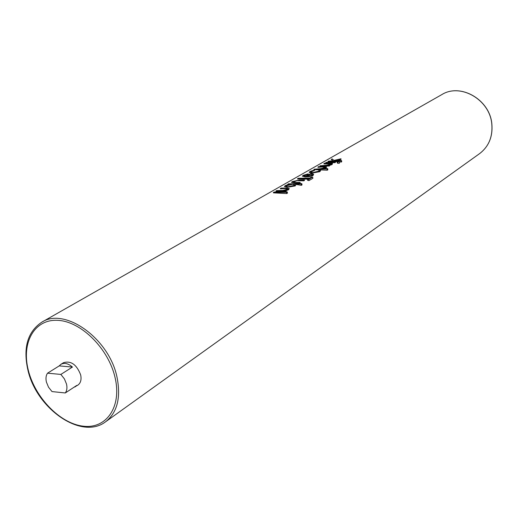 <?xml version="1.0" encoding="UTF-8"?>
<svg xmlns="http://www.w3.org/2000/svg" width="518" height="518" viewBox="0 0 518 518"><rect width="100%" height="100%" fill="white"/><g stroke="black" fill="none" stroke-linecap="round" stroke-linejoin="round"><path stroke-width="0.78" d="M46.413 382.07L48.517 387.192L52.007 391.582L65.287 392.961C66.926 390.708 67.334 387.742 66.511 384.052L64.394 378.865L60.852 374.423L72.455 367.061C68.214 363.409 64.362 362.503 60.897 364.335L59.214 365.896L47.546 373.18C45.96 375.466 45.584 378.425 46.413 382.07M73.42 387.619L77.907 385.088C80.704 383.016 81.624 379.616 80.666 374.877C76.677 364.588 70.972 360.515 63.552 362.678L60.897 364.335M75.291 386.804L76.787 385.411L65.287 392.961M328.043 161.215L340.915 160.858L341.53 160.502L334.071 160.709L340.967 158.78L333.993 160.425L332.109 158.89L331.229 159.395L332.873 160.742L328.043 161.215L328.101 161.571L338.617 161.616M337.166 162.134L337.302 162.982L337.885 163.306L339.478 163.196L339.426 161.739L337.166 162.134L339.426 161.739L341.116 162.102L341.725 161.739L341.53 160.502M331.229 159.395L332.776 160.742M334.738 160.69L340.164 159.751L341.045 159.246L340.967 158.78M325.9 162.438L325.958 162.794L335.152 162.658L335.696 161.83L325.9 162.438L335.696 161.83M320.033 165.792L320.098 166.149L329.338 166.032L329.888 165.19L328.218 165.236L331.999 164.064L332.511 163.507L324.559 163.209L323.925 163.565L330.257 163.442L331.19 163.714L330.756 164.154L326.567 165.223L320.033 165.792L329.26 165.559L329.888 165.19M323.925 163.565L323.983 163.921L331.093 163.83M329.901 165.261L332.077 164.556L332.511 163.507M313.979 169.256L314.037 169.613L327.227 170.208L327.862 169.839L327.654 168.577L322.138 168.706L326.036 167.515L326.567 166.938L318.576 166.628L317.935 166.99L324.3 166.874L325.226 167.159L324.786 167.605L320.551 168.687L313.979 169.256L327.02 168.946L327.654 168.577M317.935 166.99L317.994 167.346L322.287 166.977L325.174 167.308M324.171 168.661L326.12 168.013L326.567 166.938M309.142 172.352L311.842 173.096L319.8 171.678L320.629 170.629L319.943 169.826L318.81 170.157L319.205 170.5L318.518 171.225L312.587 172.624L310.489 172.131L311.176 171.393L314.653 169.949L310.029 171.419L309.142 172.352L311.823 172.999L319.716 171.173L320.564 170.241M310.535 172.229L314.73 170.247M318.81 170.157L319.192 170.629M303.716 176.081L308.204 174.307L308.236 173.86L303.166 175.343L302.357 176.178L305.238 176.819L309 176.398L312.872 175.136L313.636 174.32L313.189 173.925L310.528 173.653L305.685 176.437L303.665 175.971L308.236 173.86M302.357 176.178L305.257 176.916L309.052 176.677L312.956 175.647L313.636 174.32M297.494 178.678L309.065 178.457L307.427 179.409L307.575 180.296L308.968 180.588L312.885 178.296L312.684 177.098L311.357 177.124L309.732 178.069L298.174 178.289L297.559 179.047L307.925 179.118M291.466 182.388L299.508 183.32L300.194 182.919L300.11 182.433L293.609 182.478L292.871 182.161L293.466 181.527L296.918 180.529L303.716 180.342L304.396 179.953L299.792 180.037L292.307 181.553L291.466 182.388L294.884 182.906L299.423 182.828L300.11 182.433M292.929 182.258L296.943 180.659L303.801 180.834L304.48 180.439L304.396 179.953M295.862 184.408L301.334 185.327L302.026 184.926L301.8 183.618L288.468 183.838L287.768 184.233L289.407 184.207L285.276 185.567L284.434 186.493L287.237 187.205L295.143 185.405L295.92 184.55L295.415 184.11L301.113 184.019L301.8 183.618M284.434 186.493L287.25 187.302L295.228 185.923L295.92 184.55M275.932 191L276.003 191.382L285.606 191.375L286.318 190.967L286.234 190.469L284.499 190.488L288.597 189.193L289.219 188.513L285.897 188.015L281.041 188.086L280.329 188.487L286.901 188.442L287.814 188.753L287.296 189.277L282.783 190.449L276.651 190.592L275.932 191L285.515 190.877L286.234 190.469M280.329 188.487L280.393 188.863L284.822 188.526L287.717 188.863M286.24 190.514L288.694 189.711L289.219 188.513M273.355 192.476L273.426 192.851L286.739 193.557L287.451 193.136L287.237 191.9L274.08 192.061L273.355 192.476L286.525 192.32L287.237 191.9M47.546 373.18L60.852 374.423M59.214 365.896L72.455 367.061M286.739 193.557L286.525 192.32M285.606 191.375L285.515 190.877M288.694 189.711L288.597 189.193M287.827 184.576L287.768 184.233M295.228 185.923L295.143 185.405M301.334 185.327L301.113 184.019M292.482 184.162L294.645 184.693L293.978 185.418L287.924 186.797L285.826 186.26L286.467 185.535L292.482 184.162L294.613 184.803M285.865 186.363L286.467 185.535M286.512 185.794L292.502 184.259M299.508 183.32L299.423 182.828M303.801 180.834L303.716 180.342M308.968 180.588L308.76 179.383L312.684 177.098M307.427 179.409L308.76 179.383M312.956 175.647L312.872 175.136M309.479 175.965L306.909 176.373L311.014 174.009L312.354 174.456L311.752 175.142L309.479 175.965M307.193 176.347L311.014 174.009M311.033 174.132L312.322 174.566M319.8 171.678L319.716 171.173M327.227 170.208L327.02 168.946M326.12 168.013L326.036 167.515M329.338 166.032L329.26 165.559M332.077 164.556L331.999 164.064M339.478 163.196L339.271 161.907M337.885 163.306L337.717 162.27M335.152 162.658L335.075 162.192M341.116 162.102L340.915 160.858M340.164 159.751L340.086 159.291M117.087 377.59C121.024 397.947 117.178 412.691 105.549 421.814C81.371 440.404 36.299 408.553 27.855 369.839C22.96 347.675 27.596 331.798 41.751 322.209C64.905 306.837 109.512 338.746 117.087 377.59M28.257 370.033C34.946 397.533 59.952 423.426 82.984 426.152C106.093 429.299 121.879 407.226 115.184 378.069C108.832 348.944 81.274 321.438 57.932 320.351C34.479 318.823 21.251 342.521 28.257 370.033M479.61 153.606C488.85 146.484 492.909 136.551 491.776 123.796C489.627 99.573 460.405 82.854 441.815 94.6C460.515 82.822 489.685 99.534 491.835 123.718C492.968 136.48 488.895 146.445 479.61 153.606L105.549 421.814M41.751 322.209L441.815 94.6"/></g></svg>
